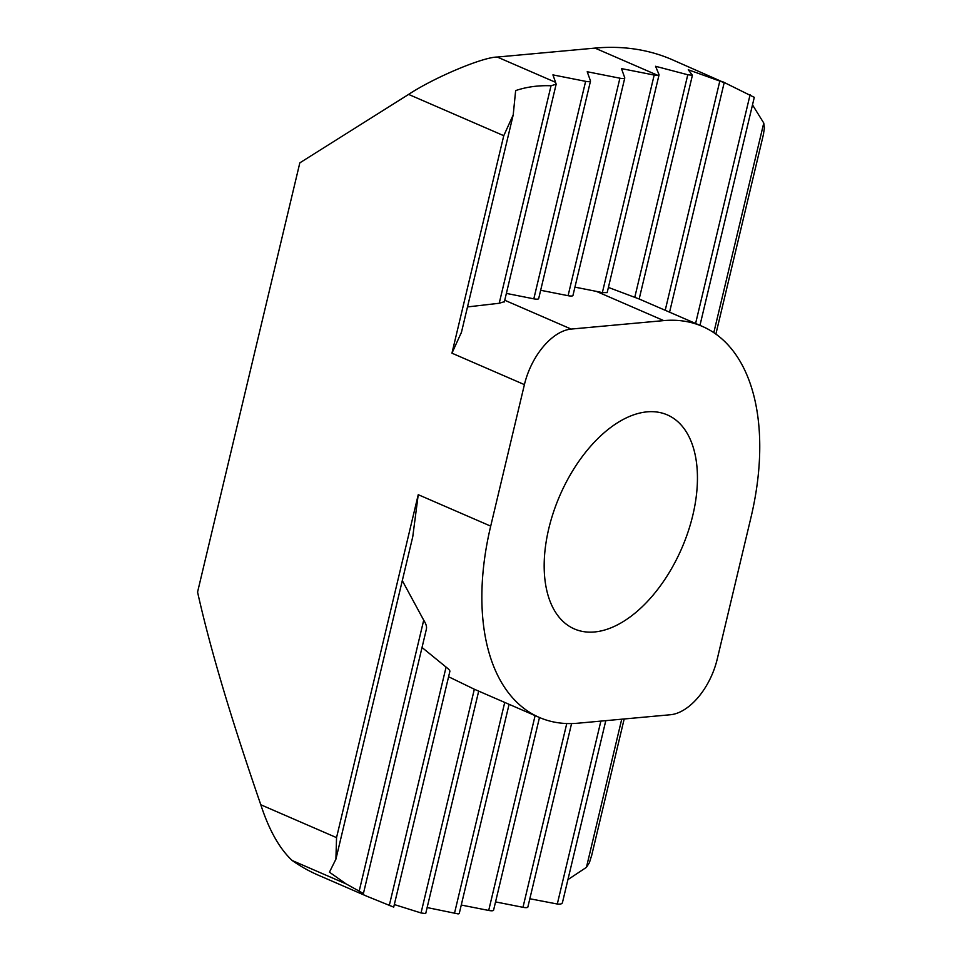 <?xml version="1.0" encoding="UTF-8"?>
<svg xmlns="http://www.w3.org/2000/svg" width="962" height="962" viewBox="0 0 962 962"><rect width="100%" height="100%" fill="white"/><g stroke="black" fill="none" stroke-linecap="round" stroke-linejoin="round"><path stroke-width="1.44" d="M594.588 631.962A116.679 66.426 113.5 0 0 688.034 531.95A116.679 66.426 113.5 0 0 667.255 414.875A116.679 66.426 113.5 0 0 647.029 411.856A116.679 66.426 113.5 0 0 553.583 511.868A116.679 66.426 113.5 0 0 574.374 628.944A116.679 66.426 113.5 0 0 594.588 631.962M663.732 320.611L571.175 329.076A55.556 31.626 113.5 0 0 524.41 384.62L490.704 526.13A222.246 126.515 113.5 0 0 539.369 717.46A222.246 126.515 113.5 0 0 577.885 723.208L670.442 714.742A55.556 31.626 113.5 0 0 717.207 659.186L750.913 517.688A222.246 126.515 113.5 0 0 702.248 326.358A222.246 126.515 113.5 0 0 663.732 320.611L596.332 291.366L574.939 287.133M335.906 859.186L329.437 872.185L346.031 883.874L292.207 860.521C279.557 848.749 269.083 830.158 260.798 804.761L336.544 837.625L335.906 859.186L412.758 536.736L336.243 857.755M336.544 837.625L418.242 494.684L412.758 536.736M512.782 116.703L461.243 333.213L513.215 114.875L503.763 135.69L408.609 94.408C433.982 77.609 482.756 57.059 497.282 57.047L555.591 82.335L556.156 84.199L504.341 301.96M461.399 332.371L451.948 353.186L503.763 135.69M713.804 332.672L763.756 123.04L764.429 128.018L763.275 135.125M591.822 854.845L589.405 862.673L586.435 867.339L621.729 719.191M567.917 879.629L586.435 867.339M529.834 898.761L557.299 904.015C560.593 904.364 562.301 903.847 562.409 902.44M467.508 306.926L499.218 303.258L504.341 301.683M556.156 84.199L551.034 85.762C538.347 85.293 526.539 86.905 515.644 90.596L513.215 114.875M763.756 123.04L752.488 104.87M292.207 860.521A444.492 253.042 113.5 0 0 318.182 875.119L366.895 896.259L358.153 892.411L363.444 893.421L426.467 628.847M408.609 94.408L299.831 162.855L197.571 592.087C204.557 623.436 214.189 659.283 226.467 699.627C236.027 731.012 247.475 766.053 260.798 804.761M659.03 74.94L607.166 292.616L602.356 292.592L654.184 75.06A5.556 1.359 -166.6 0 0 657.84 75.373L659.03 74.639L655.567 66.282L687.782 74.759L692.412 75.252L688.263 69.769L724.194 82.636L672.017 59.608A444.492 253.042 113.5 0 0 594.973 48.1L497.282 57.047M639.117 298.978L608.405 287.422M602.356 292.592L596.332 291.366M402.296 580.627L423.713 620.189C426.142 624.001 427.008 627.008 426.31 629.232M422.029 647.486L446.079 667.099C448.929 669.287 450.168 670.718 449.795 671.38M366.895 896.259L393.711 907.118L449.891 671.272M448.593 676.755L474.338 689.237L539.369 717.46M572.943 295.25A5.556 1.359 -166.6 0 1 572.955 295.466A5.556 1.359 -166.6 0 1 568.085 295.695L540.656 290.271M538.66 298.388A5.556 1.359 -166.6 0 1 538.672 298.605A5.556 1.359 -166.6 0 1 533.814 298.833L506.385 293.41M527.825 906.865A5.556 1.359 -166.6 0 1 527.849 907.094A5.556 1.359 -166.6 0 1 522.979 907.31L495.55 901.899M493.542 910.004A5.556 1.359 -166.6 0 1 493.566 910.232A5.556 1.359 -166.6 0 1 488.696 910.449L461.267 905.038M459.271 913.142A5.556 1.359 -166.6 0 1 459.283 913.371A5.556 1.359 -166.6 0 1 458.068 913.9L427.14 907.563M363.359 893.445L346.031 883.874M394.324 904.557L421.031 912.95L425.697 913.599L478.691 691.137M654.184 75.06L621.476 68.603L624.747 77.754A5.556 1.359 -166.6 0 1 624.771 77.982A5.556 1.359 -166.6 0 1 619.901 78.199L587.205 71.741L590.476 80.892A5.556 1.359 -166.6 0 1 590.488 81.121A5.556 1.359 -166.6 0 1 585.63 81.337L552.922 74.88L555.591 82.335M639.177 298.99L692.412 75.252M669.576 312.181L724.194 82.636M722.63 81.686L754.22 97.318M504.749 300.252L571.175 329.076M524.41 384.62L451.948 353.186M490.704 526.13L418.242 494.684M657.84 75.373L594.973 48.1M634.8 297.198L687.782 74.759M488.696 910.449L535.112 715.608M695.598 323.472L750.083 94.769M557.299 904.015L600.877 721.103M665.211 310.293L719.792 81.157M522.979 907.31L566.762 723.532M359.235 890.884L423.713 620.189M499.218 303.258L551.034 85.762M389.261 905.579L446.079 667.099M533.814 298.833L585.63 81.337M421.031 912.95L474.338 689.237M568.085 295.695L619.901 78.199M454.425 913.575L504.725 702.428M702.248 326.358L639.057 298.941M699.963 325.36L754.304 97.282M562.397 902.813L605.795 720.658M527.849 907.094L571.572 723.568M493.566 910.232L539.478 717.508M538.672 298.605L590.488 81.121M572.955 295.466L624.771 77.982M459.283 913.371L509.09 704.316M624.182 718.975L591.414 856.553M763.636 133.61L715.872 334.115"/></g></svg>
